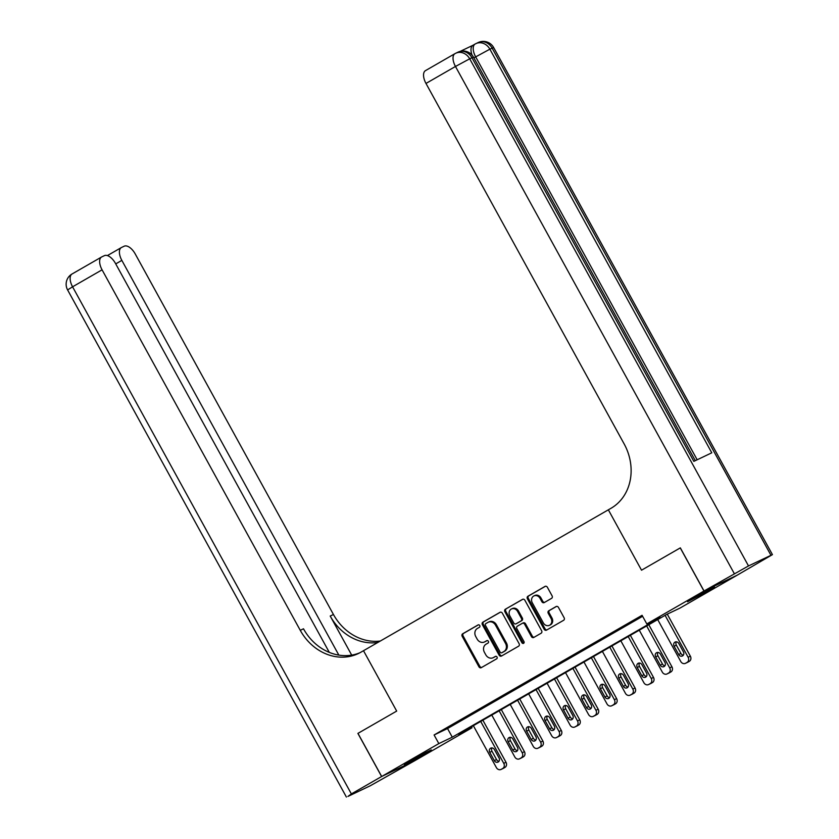<?xml version="1.0" encoding="UTF-8"?>
<svg xmlns="http://www.w3.org/2000/svg" width="839" height="839" viewBox="0 0 839 839"><rect width="100%" height="100%" fill="white"/><g stroke="black" fill="none" stroke-linecap="round" stroke-linejoin="round"><path stroke-width="1.26" d="M479.751 625.537A1.353 1.164 -115.5 0 0 478.083 624.929L462.698 633.781A1.93 1.668 -115.5 0 0 462.184 636.308L478.933 666.785A1.93 1.668 -115.5 0 0 481.313 667.645L496.698 658.793A1.353 1.164 -115.5 0 0 495.398 656.423L493.405 657.566A6.188 5.338 -115.5 0 1 493.091 657.734A6.188 5.338 -115.5 0 1 485.791 654.819L484.397 652.281A6.188 5.338 -115.5 0 1 486.054 644.195L488.036 643.052A1.353 1.164 -115.5 0 0 486.735 640.681L484.743 641.825A6.188 5.338 -115.5 0 1 484.428 641.992A6.188 5.338 -115.5 0 1 477.139 639.066L475.734 636.528A6.188 5.338 -115.5 0 1 477.391 628.442L479.384 627.299A1.353 1.164 -115.5 0 0 479.751 625.537M708.001 591.023L687.55 601.762L707.497 590.289L714.471 586.964L708.001 591.023M424.807 753.978L404.346 764.717L424.303 753.244L431.277 749.919L424.807 753.978M551.569 598.354A1.93 1.668 -115.5 0 0 552.083 595.837L547.385 587.279A1.93 1.668 -115.5 0 0 545.004 586.419L527.92 596.256A1.93 1.668 -115.5 0 0 527.406 598.784L544.154 629.26A1.93 1.668 -115.5 0 0 546.535 630.12L563.619 620.283A1.93 1.668 -115.5 0 0 564.133 617.756L558.459 607.436A1.93 1.668 -115.5 0 0 556.079 606.566L548.769 610.782A1.93 1.668 -115.5 0 0 548.255 613.309L551.066 618.427A5.17 4.468 -115.5 0 1 549.419 625.317A5.17 4.468 -115.5 0 1 543.326 622.884L532.293 602.822A5.17 4.468 -115.5 0 1 533.94 595.921A5.17 4.468 -115.5 0 1 540.043 598.364L541.879 601.71A1.93 1.668 -115.5 0 0 544.259 602.57L551.569 598.354M680.251 547.909L641.531 570.195L680.251 547.909L703.963 591.034L737.145 575.197L679.989 608.086L666.533 614.505L458.566 734.177L472.011 727.759L414.854 760.648L381.682 776.484L438.839 743.595L452.284 737.177L660.262 617.504L646.806 623.922L703.963 591.034M381.682 776.484L357.97 733.359L396.69 711.084L363.497 650.707L608.348 509.818L641.531 570.195L608.348 509.818L611.002 508.298A49.239 42.516 -115.5 0 0 624.164 443.957L425.981 83.439A11.819 5.946 -119.9 0 1 425.467 70.633A11.819 5.946 -119.9 0 1 425.667 70.528M646.806 623.922L642.066 615.302L434.088 734.974L438.839 743.595M502.362 613.194A1.93 1.668 -115.5 0 0 499.981 612.334L482.897 622.16A1.93 1.668 -115.5 0 0 482.373 624.688L499.132 655.165A1.93 1.668 -115.5 0 0 501.512 656.025L518.596 646.198A1.93 1.668 -115.5 0 0 519.11 643.67L502.362 613.194M505.403 609.208L522.487 599.382A1.93 1.668 -115.5 0 1 524.868 600.242L541.627 630.718A1.93 1.668 -115.5 0 1 541.103 633.235L533.793 637.451A1.93 1.668 -115.5 0 1 531.423 636.591L524.627 624.226A1.93 1.668 -115.5 0 0 522.246 623.367L517.39 626.156A1.93 1.668 -115.5 0 0 516.876 628.684L523.956 641.552A1.353 1.164 -115.5 0 1 521.921 642.716L504.889 611.736A1.93 1.668 -115.5 0 1 505.403 609.208L522.928 599.214M434.088 734.974L447.544 728.546L642.611 616.298M447.974 727.623L456.815 722.536L447.879 727.455M466.411 717.02L475.252 711.923L466.316 716.852M484.848 706.407L493.689 701.31L484.753 706.239M503.285 695.793L512.126 690.707L503.19 695.625M521.722 685.19L530.563 680.093L521.627 685.023M540.159 674.577L549.01 669.491L540.064 674.409M558.596 663.974L567.447 658.877L558.501 663.806M577.033 653.361L585.884 648.264L576.938 653.193M595.47 642.747L604.321 637.661L595.375 642.58M613.907 632.145L622.758 627.048L613.812 631.977M632.344 621.531L641.195 616.445L632.249 621.363M471.466 726.752L472.011 727.759M447.544 728.546L452.284 737.177M484.428 641.992L485.33 641.562A6.188 5.338 -115.5 0 0 485.645 641.395L484.743 641.825M487.113 640.556L485.645 641.395M493.091 657.734L493.982 657.304A6.188 5.338 -115.5 0 0 494.297 657.136L493.405 657.566M495.765 656.297L494.297 657.136M478.45 624.803L463.589 633.351A1.93 1.668 -115.5 0 0 463.076 635.878L479.835 666.355A1.93 1.668 -115.5 0 0 481.775 667.383M500.422 612.166L483.788 621.73A1.93 1.668 -115.5 0 0 483.274 624.258L500.034 654.735A1.93 1.668 -115.5 0 0 501.963 655.762M485.791 623.618A1.353 1.164 -115.5 0 0 485.424 625.38L500.138 652.134A1.353 1.164 -115.5 0 0 501.795 652.742L503.903 651.525A6.188 5.338 -115.5 0 0 505.55 643.45L495.503 625.16A6.188 5.338 -115.5 0 0 488.204 622.244A6.188 5.338 -115.5 0 0 487.889 622.412L485.791 623.618M502.561 652.375A1.353 1.164 -115.5 0 0 502.697 652.312L501.795 652.742M488.204 622.244L489.095 621.814A6.188 5.338 -115.5 0 1 496.394 624.73L506.452 643.02A6.188 5.338 -115.5 0 1 504.795 651.106L502.697 652.312M522.445 623.272L523.137 622.937A1.93 1.668 -115.5 0 1 525.518 623.797L532.314 636.161A1.93 1.668 -115.5 0 0 534.254 637.179M506.305 608.778A1.93 1.668 -115.5 0 0 505.791 611.306L522.823 642.286A1.353 1.164 -115.5 0 0 523.914 643.031M517.569 611.4A5.17 4.468 -115.5 0 0 511.475 608.967A5.17 4.468 -115.5 0 0 509.829 615.857L513.709 622.926A1.93 1.668 -115.5 0 0 516.09 623.786L520.946 620.996A1.93 1.668 -115.5 0 0 521.459 618.469L517.569 611.4L518.471 610.97A5.17 4.468 -115.5 0 0 512.367 608.537L511.475 608.967M516.793 623.45A1.93 1.668 -115.5 0 0 516.992 623.356L516.09 623.786M518.471 610.97L522.351 618.039A1.93 1.668 -115.5 0 1 521.837 620.566L516.992 623.356M533.94 595.921L534.831 595.491A5.17 4.468 -115.5 0 1 540.935 597.934L542.77 601.28A1.93 1.668 -115.5 0 0 544.71 602.308M549.419 625.317L550.321 624.898A5.17 4.468 -115.5 0 0 551.968 617.997L551.066 618.427M556.519 606.408L549.671 610.352A1.93 1.668 -115.5 0 0 549.146 612.879L551.968 617.997M545.444 586.262L528.822 595.826A1.93 1.668 -115.5 0 0 528.297 598.354L545.056 628.831A1.93 1.668 -115.5 0 0 546.997 629.848M480.716 721.435L503.757 763.343A3.943 3.398 -115.5 0 1 502.708 768.493L501.229 769.342A3.943 3.398 -115.5 0 1 501.03 769.447A3.943 3.398 -115.5 0 1 496.384 767.591L473.343 725.672M482.865 720.198L506.001 762.273A3.943 3.398 64.5 0 1 504.942 767.423L503.473 768.272A3.943 3.398 64.5 0 1 503.274 768.377A3.943 3.398 64.5 0 1 503.064 768.472M492.021 747.916A3.146 2.716 -115.5 0 0 491.99 751.272L496.541 759.547A3.146 2.716 -115.5 0 0 498.985 761.256M499.016 757.9L494.465 749.626A3.146 2.716 -115.5 0 0 489.745 752.342L494.297 760.616A3.146 2.716 -115.5 0 0 499.016 757.9M499.153 710.822L522.194 752.74A3.943 3.398 -115.5 0 1 521.145 757.89L519.666 758.739A3.943 3.398 -115.5 0 1 519.467 758.844A3.943 3.398 -115.5 0 1 514.821 756.977L491.78 715.069M501.303 709.584L524.438 751.671A3.943 3.398 64.5 0 1 523.379 756.82L521.91 757.669A3.943 3.398 64.5 0 1 521.711 757.774A3.943 3.398 64.5 0 1 521.501 757.858M510.458 737.303A3.146 2.716 -115.5 0 0 510.427 740.659L514.978 748.933A3.146 2.716 -115.5 0 0 517.422 750.643M517.453 747.297L512.902 739.012A3.146 2.716 -115.5 0 0 508.182 741.728L512.734 750.014A3.146 2.716 -115.5 0 0 517.453 747.297M517.59 700.208L540.631 742.127A3.943 3.398 -115.5 0 1 539.582 747.276L538.103 748.126A3.943 3.398 -115.5 0 1 537.904 748.231A3.943 3.398 -115.5 0 1 533.258 746.374L510.217 704.456M519.74 698.981L542.875 741.057A3.943 3.398 64.5 0 1 541.826 746.207L540.347 747.056A3.943 3.398 64.5 0 1 540.148 747.161A3.943 3.398 64.5 0 1 539.938 747.245M528.895 726.7A3.146 2.716 -115.5 0 0 528.864 730.045L533.415 738.33A3.146 2.716 -115.5 0 0 535.859 740.04M535.89 736.684L531.339 728.399A3.146 2.716 -115.5 0 0 526.619 731.115L531.171 739.4A3.146 2.716 -115.5 0 0 535.89 736.684M536.027 689.606L559.068 731.524A3.943 3.398 -115.5 0 1 558.019 736.663L556.54 737.512A3.943 3.398 -115.5 0 1 556.341 737.617A3.943 3.398 -115.5 0 1 551.695 735.761L528.654 693.853M538.177 688.368L561.312 730.454A3.943 3.398 64.5 0 1 560.263 735.593L558.784 736.443A3.943 3.398 64.5 0 1 558.585 736.548A3.943 3.398 64.5 0 1 558.375 736.642M547.332 716.087A3.146 2.716 -115.5 0 0 547.301 719.442L551.852 727.717A3.146 2.716 -115.5 0 0 554.296 729.427M554.327 726.071L549.776 717.796A3.146 2.716 -115.5 0 0 545.056 720.512L549.608 728.787A3.146 2.716 -115.5 0 0 554.327 726.071M554.464 678.992L577.505 720.911A3.943 3.398 -115.5 0 1 576.456 726.06L574.977 726.91A3.943 3.398 -115.5 0 1 574.778 727.014A3.943 3.398 -115.5 0 1 570.132 725.158L547.091 683.24M556.614 677.755L579.749 719.841A3.943 3.398 64.5 0 1 578.7 724.99L577.222 725.84A3.943 3.398 64.5 0 1 577.022 725.945A3.943 3.398 64.5 0 1 576.812 726.029M565.769 705.473A3.146 2.716 -115.5 0 0 565.738 708.829L570.289 717.114A3.146 2.716 -115.5 0 0 572.733 718.813M572.764 715.468L568.213 707.183A3.146 2.716 -115.5 0 0 563.493 709.899L568.045 718.184A3.146 2.716 -115.5 0 0 572.764 715.468M381.609 776.526L357.896 733.401L396.69 711.084L363.497 650.707L360.843 652.239A49.239 42.516 64.5 0 1 358.347 653.55A49.239 42.516 64.5 0 1 300.268 630.33L102.075 269.822L72.574 286.802L351.373 793.925L381.609 776.526L414.781 760.679M338.841 655.102L121.844 260.384A11.819 5.946 60.1 0 1 121.33 247.578A11.819 5.946 60.1 0 1 121.54 247.463L124.182 246.205A11.819 5.946 60.1 0 1 135.247 253.986L333.44 614.494A49.239 42.516 64.5 0 0 380.361 641.006M377.865 642.443A49.239 42.516 64.5 0 1 330.209 616.036L351.698 655.112M351.373 793.925L347.902 796.452L370.314 785.744L414.781 760.69M329.318 652.406L115.478 263.425A11.819 5.946 60.1 0 0 104.414 255.643L101.76 256.902A11.819 5.946 60.1 0 0 101.561 257.017A11.819 5.946 60.1 0 0 102.075 269.822M359.941 652.742A49.239 42.516 64.5 0 1 303.487 628.789L300.268 630.33M472.074 55.143A11.819 5.946 -119.9 0 1 472.923 45.296A11.819 5.946 -119.9 0 1 473.133 45.191M473.028 45.243L460.16 51.389M704.036 590.992L737.219 575.155L772.425 554.631L748.503 565.937L704.036 590.992L680.324 547.867M734.272 573.593L455.472 66.47L469.704 58.803L471.948 57.734L693.843 461.366L711.787 452.808L489.882 49.176L493.626 47.508L772.425 554.631M572.901 668.389L595.942 710.297A3.943 3.398 -115.5 0 1 594.893 715.447L593.414 716.296A3.943 3.398 -115.5 0 1 593.215 716.401A3.943 3.398 -115.5 0 1 588.569 714.545L565.528 672.626M575.051 667.152L598.186 709.228A3.943 3.398 64.5 0 1 597.137 714.377L595.659 715.227A3.943 3.398 64.5 0 1 595.459 715.331A3.943 3.398 64.5 0 1 595.25 715.426M584.206 694.87A3.146 2.716 -115.5 0 0 584.175 698.226L588.726 706.501A3.146 2.716 -115.5 0 0 591.17 708.21M591.201 704.854L586.65 696.58A3.146 2.716 -115.5 0 0 581.93 699.296L586.482 707.571A3.146 2.716 -115.5 0 0 591.201 704.854M591.338 657.776L614.379 699.695A3.943 3.398 -115.5 0 1 613.33 704.844L611.851 705.693A3.943 3.398 -115.5 0 1 611.652 705.798A3.943 3.398 -115.5 0 1 607.006 703.931L583.965 662.023M593.488 656.538L616.623 698.625A3.943 3.398 64.5 0 1 615.574 703.774L614.096 704.624A3.943 3.398 64.5 0 1 613.896 704.729A3.943 3.398 64.5 0 1 613.687 704.812M602.643 684.257A3.146 2.716 -115.5 0 0 602.612 687.613L607.163 695.888A3.146 2.716 -115.5 0 0 609.607 697.597M609.638 694.252L605.087 685.966A3.146 2.716 -115.5 0 0 600.367 688.683L604.919 696.968A3.146 2.716 -115.5 0 0 609.638 694.252M609.775 647.173L632.816 689.081A3.943 3.398 -115.5 0 1 631.767 694.231L630.288 695.08A3.943 3.398 -115.5 0 1 630.089 695.185A3.943 3.398 -115.5 0 1 625.443 693.329L602.402 651.41M611.925 645.936L635.06 688.011A3.943 3.398 64.5 0 1 634.011 693.161L632.533 694.01A3.943 3.398 64.5 0 1 632.333 694.115A3.943 3.398 64.5 0 1 632.124 694.199M621.08 673.654A3.146 2.716 -115.5 0 0 621.049 677L625.6 685.285A3.146 2.716 -115.5 0 0 628.044 686.994M628.075 683.638L623.524 675.353A3.146 2.716 -115.5 0 0 618.804 678.069L623.356 686.354A3.146 2.716 -115.5 0 0 628.075 683.638M628.212 636.56L651.253 678.478A3.943 3.398 -115.5 0 1 650.204 683.617L648.725 684.467A3.943 3.398 -115.5 0 1 648.526 684.572A3.943 3.398 -115.5 0 1 643.88 682.715L620.839 640.807M630.362 635.322L653.497 677.409A3.943 3.398 64.5 0 1 652.448 682.547L650.97 683.397A3.943 3.398 64.5 0 1 650.77 683.502A3.943 3.398 64.5 0 1 650.561 683.596M639.517 663.041A3.146 2.716 -115.5 0 0 639.486 666.397L644.037 674.671A3.146 2.716 -115.5 0 0 646.481 676.381M646.512 673.025L641.961 664.75A3.146 2.716 -115.5 0 0 637.241 667.466L641.793 675.741A3.146 2.716 -115.5 0 0 646.512 673.025M646.649 625.946L669.69 667.865A3.943 3.398 -115.5 0 1 668.641 673.014L667.162 673.864A3.943 3.398 -115.5 0 1 666.963 673.969A3.943 3.398 -115.5 0 1 662.317 672.112L639.276 630.194M648.799 624.709L671.934 666.795A3.943 3.398 64.5 0 1 670.885 671.945L669.407 672.794A3.943 3.398 64.5 0 1 669.207 672.899A3.943 3.398 64.5 0 1 668.998 672.983M657.954 652.438A3.146 2.716 -115.5 0 0 657.923 655.783L662.474 664.069A3.146 2.716 -115.5 0 0 664.918 665.778M664.949 662.422L660.398 654.137A3.146 2.716 -115.5 0 0 655.679 656.853L660.23 665.138A3.146 2.716 -115.5 0 0 664.949 662.422M665.086 615.344L688.127 657.252A3.943 3.398 -115.5 0 1 687.078 662.401L685.599 663.25A3.943 3.398 -115.5 0 1 685.4 663.355A3.943 3.398 -115.5 0 1 680.754 661.499L657.713 619.581M667.267 614.158L690.371 656.182A3.943 3.398 64.5 0 1 689.322 661.331L687.844 662.181A3.943 3.398 64.5 0 1 687.644 662.286A3.943 3.398 64.5 0 1 687.435 662.38M676.391 641.825A3.146 2.716 -115.5 0 0 676.36 645.181L680.911 653.455A3.146 2.716 -115.5 0 0 683.355 655.165M683.386 651.809L678.835 643.534A3.146 2.716 -115.5 0 0 674.116 646.25L678.667 654.525A3.146 2.716 -115.5 0 0 683.386 651.809M479.835 666.355L478.933 666.785M463.076 635.878L462.184 636.308M463.589 633.351L462.698 633.781M500.034 654.735L499.132 655.165M483.274 624.258L482.373 624.688M483.788 621.73L482.897 622.16M504.795 651.106L503.903 651.525M506.452 643.02L505.55 643.45M496.394 624.73L495.503 625.16M532.314 636.161L531.423 636.591M525.518 623.797L524.627 624.226M522.823 642.286L521.921 642.716M505.791 611.306L504.889 611.736M521.837 620.566L520.946 620.996M522.351 618.039L521.459 618.469M542.77 601.28L541.879 601.71M540.935 597.934L540.043 598.364M549.146 612.879L548.255 613.309M549.671 610.352L548.769 610.782M545.056 628.831L544.154 629.26M528.297 598.354L527.406 598.784M528.822 595.826L527.92 596.256M503.757 763.343L506.001 762.273M501.229 769.342L503.473 768.272M502.708 768.493L504.942 767.423M496.541 759.547L494.297 760.616M491.99 751.272L489.745 752.342M522.194 752.74L524.438 751.671M519.666 758.739L521.91 757.669M521.145 757.89L523.379 756.82M514.978 748.933L512.734 750.014M510.427 740.659L508.182 741.728M540.631 742.127L542.875 741.057M538.103 748.126L540.347 747.056M539.582 747.276L541.826 746.207M533.415 738.33L531.171 739.4M528.864 730.045L526.619 731.115M559.068 731.524L561.312 730.454M556.54 737.512L558.784 736.443M558.019 736.663L560.263 735.593M551.852 727.717L549.608 728.787M547.301 719.442L545.056 720.512M577.505 720.911L579.749 719.841M574.977 726.91L577.222 725.84M576.456 726.06L578.7 724.99M570.289 717.114L568.045 718.184M565.738 708.829L563.493 709.899M330.209 616.036L333.44 614.494M121.844 260.384L115.74 263.897M101.561 257.017L72.06 273.986A11.819 11.819 0 0 0 67.602 289.927L72.574 286.802A11.819 5.946 -119.9 0 1 72.06 273.986A11.819 5.946 -119.9 0 1 72.259 273.881M770.926 555.229L492.126 48.106A11.819 10.204 -115.5 0 0 478.188 42.537L475.944 43.607A11.819 10.204 64.5 0 1 489.882 49.176L473.857 57.87M695.3 460.674L473.458 57.136L471.948 57.734A11.819 10.204 -115.5 0 0 458.01 52.165L455.766 53.235A11.819 11.819 0 0 0 454.958 53.654A11.819 5.946 60.1 0 1 455.168 53.549A11.819 10.204 64.5 0 1 455.766 53.235A11.819 10.204 64.5 0 1 469.704 58.803L748.503 565.937M425.467 70.633L454.958 53.654A11.819 5.946 60.1 0 0 455.472 66.47L425.981 83.439M697.178 459.782L475.65 56.842A11.819 5.946 60.1 0 1 475.136 44.027L472.923 45.296M475.346 43.922A11.819 5.946 60.1 0 0 475.136 44.027A11.819 11.819 0 0 1 475.944 43.607A11.819 10.204 64.5 0 0 475.346 43.922M595.942 710.297L598.186 709.228M593.414 716.296L595.659 715.227M594.893 715.447L597.137 714.377M588.726 706.501L586.482 707.571M584.175 698.226L581.93 699.296M614.379 699.695L616.623 698.625M611.851 705.693L614.096 704.624M613.33 704.844L615.574 703.774M607.163 695.888L604.919 696.968M602.612 687.613L600.367 688.683M632.816 689.081L635.06 688.011M630.288 695.08L632.533 694.01M631.767 694.231L634.011 693.161M625.6 685.285L623.356 686.354M621.049 677L618.804 678.069M651.253 678.478L653.497 677.409M648.725 684.467L650.97 683.397M650.204 683.617L652.448 682.547M644.037 674.671L641.793 675.741M639.486 666.397L637.241 667.466M669.69 667.865L671.934 666.795M667.162 673.864L669.407 672.794M668.641 673.014L670.885 671.945M662.474 664.069L660.23 665.138M657.923 655.783L655.679 656.853M688.127 657.252L690.371 656.182M685.599 663.25L687.844 662.181M687.078 662.401L689.322 661.331M680.911 653.455L678.667 654.525M676.36 645.181L674.116 646.25M502.624 652.343L501.732 652.773M523.242 622.884L522.34 623.314M516.887 623.408L515.995 623.838M501.03 769.447L503.274 768.377M519.467 758.844L521.711 757.774M537.904 748.231L540.148 747.161M556.341 737.617L558.585 736.548M574.778 727.014L577.022 725.945M121.33 247.578L107.413 255.58M67.602 289.927L346.392 797.05M473.458 57.136A11.819 11.819 0 0 0 458.01 52.165M493.626 47.508A11.819 11.819 0 0 0 478.188 42.537M593.215 716.401L595.459 715.331M611.652 705.798L613.896 704.729M630.089 695.185L632.333 694.115M648.526 684.572L650.77 683.502M666.963 673.969L669.207 672.899M685.4 663.355L687.644 662.286"/></g></svg>
